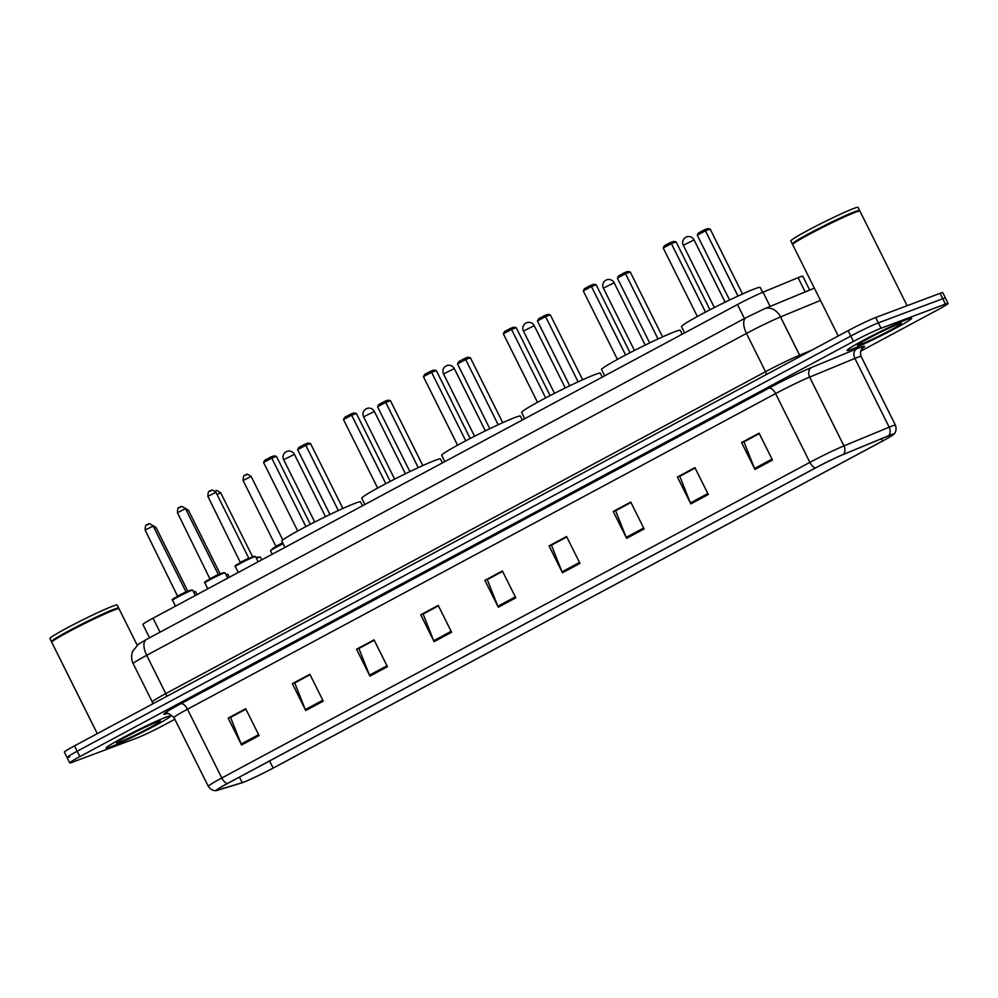<?xml version="1.0" encoding="UTF-8"?>
<svg xmlns="http://www.w3.org/2000/svg" width="998" height="998" viewBox="0 0 998 998"><rect width="100%" height="100%" fill="white"/><g stroke="black" fill="none" stroke-linecap="round" stroke-linejoin="round"><path stroke-width="1.5" d="M149.55 637.797L142.926 624.486A22.555 1.26 -26.5 0 1 153.043 618.199L737.472 304.54A22.555 1.26 -26.5 0 1 763.021 292.177L798.088 277.681A22.555 1.26 -26.5 0 1 800.097 276.883A22.555 1.26 -26.5 0 1 802.779 276.209L809.69 290.069M860.625 351.209L937.983 309.692A22.555 1.26 153.5 0 0 948.1 303.417L942.748 292.663A22.555 1.26 153.5 0 0 940.066 293.337L875.67 317.514A22.555 1.26 153.5 0 0 848.1 330.687L74.501 745.868A22.555 1.26 153.5 0 0 64.383 752.143L67.053 757.519A22.555 1.26 153.5 0 0 69.735 756.858M948.1 303.417A22.555 1.26 153.5 0 0 945.418 304.078L881.022 328.255L878.352 322.89A22.555 1.26 153.5 0 0 850.783 336.064L77.183 751.232A22.555 1.26 153.5 0 0 67.053 757.519A22.555 1.26 153.5 0 1 77.183 751.232L850.783 336.064A22.555 1.26 153.5 0 1 878.352 322.89L942.748 298.701L878.352 322.89L875.67 317.514M945.418 298.04A22.555 1.26 153.5 0 0 942.748 298.701A22.555 1.26 153.5 0 1 945.418 298.04M907.394 319.298A36.078 2.008 153.5 0 0 870.618 336.513A36.078 2.008 153.5 0 0 847.102 350.423A36.078 2.008 153.5 0 0 851.381 349.362A36.078 2.008 153.5 0 0 888.145 332.147A36.078 2.008 153.5 0 0 911.673 318.237A36.078 2.008 153.5 0 0 907.394 319.298A36.078 2.008 153.5 0 0 870.618 336.513A36.078 2.008 153.5 0 0 847.102 350.423A36.078 2.008 153.5 0 0 851.381 349.362A36.078 2.008 153.5 0 0 888.145 332.147A36.078 2.008 153.5 0 0 911.673 318.237A36.078 2.008 153.5 0 0 907.394 319.298M166.454 716.951A36.078 2.008 153.5 0 0 129.69 734.166A36.078 2.008 153.5 0 0 106.162 748.076A36.078 2.008 153.5 0 0 110.454 747.003A36.078 2.008 153.5 0 0 147.217 729.788A36.078 2.008 153.5 0 0 170.745 715.878A36.078 2.008 153.5 0 0 166.454 716.951A36.078 2.008 153.5 0 0 129.69 734.166A36.078 2.008 153.5 0 0 106.162 748.076A36.078 2.008 153.5 0 0 110.454 747.003A36.078 2.008 153.5 0 0 147.217 729.788A36.078 2.008 153.5 0 0 170.745 715.878A36.078 2.008 153.5 0 0 166.454 716.951M890.403 435.066A24.052 1.347 -26.5 0 1 893.26 434.355A24.052 1.347 -26.5 0 1 882.469 441.054L273.153 768.073A24.052 1.347 -26.5 0 1 242.177 782.669L218.175 789.967A24.052 1.347 -26.5 0 1 216.903 790.129A24.052 1.347 -26.5 0 1 227.694 783.43L815.778 467.812A24.052 1.347 -26.5 0 1 843.036 454.614L888.257 435.926A24.052 1.347 -26.5 0 1 890.403 435.066M890.877 434.816A24.651 1.372 153.5 0 0 888.669 435.689L843.447 454.389A24.651 1.372 153.5 0 0 815.503 467.912L227.419 783.53A24.651 1.372 153.5 0 0 216.89 790.428A24.651 1.372 153.5 0 0 217.664 790.229L241.666 782.931A24.651 1.372 153.5 0 0 273.427 767.961L882.743 440.954A24.651 1.372 153.5 0 0 893.509 434.529A24.651 1.372 153.5 0 0 890.877 434.816M881.022 328.255A22.555 1.26 153.5 0 0 853.465 341.428L79.852 756.609A22.555 1.26 153.5 0 0 69.735 762.896A22.555 1.26 153.5 0 0 72.417 762.223L136.813 738.046A22.555 1.26 153.5 0 0 164.383 724.872L174.85 719.259M369.921 676.095L356.536 649.236L374.038 639.843L387.424 666.701L369.921 676.095A6.013 2.844 61.8 0 1 369.497 675.147L386.962 665.778M305.75 710.539L292.352 683.667L309.854 674.274L323.252 701.145L305.75 710.539A6.013 2.844 61.8 0 1 305.326 709.59L322.791 700.222M241.578 744.982L228.18 718.111L245.683 708.717L259.081 735.588L241.578 744.982A6.013 2.844 61.8 0 1 241.154 744.034L258.619 734.653M562.448 572.777L549.062 545.906L566.565 536.512L579.95 563.383L562.448 572.777A6.013 2.844 61.8 0 1 562.024 571.829L579.489 562.448M626.632 538.334L613.234 511.463L630.736 502.069L644.134 528.94L626.632 538.334A6.013 2.844 61.8 0 1 626.208 537.386L643.673 528.004M690.803 503.89L677.405 477.019L694.907 467.625L708.306 494.497L690.803 503.89A6.013 2.844 61.8 0 1 690.379 502.942L707.844 493.561M754.975 469.447L741.589 442.576L759.091 433.182L772.477 460.053L754.975 469.447A6.013 2.844 61.8 0 1 754.55 468.499L772.015 459.13M434.105 641.652L420.707 614.793L438.209 605.399L451.607 632.258L434.105 641.652A6.013 2.844 61.8 0 1 433.681 640.704L451.146 631.335M498.276 607.208L484.878 580.349L502.381 570.956L515.779 597.814L498.276 607.208A6.013 2.844 61.8 0 1 497.852 606.26L515.317 596.891M359.255 648.313L374.2 640.18M295.084 682.757L310.029 674.623M230.912 717.2L245.857 709.067M551.782 544.983L566.727 536.849M615.966 510.552L630.911 502.418M680.137 476.108L695.082 467.975M744.308 441.665L759.253 433.531M423.439 613.87L438.384 605.736M487.61 579.426L502.555 571.293M484.878 580.349L487.56 579.339M502.605 571.38L487.261 579.613L497.852 606.26M420.707 614.793L423.389 613.782M438.421 605.823L423.09 614.057L433.681 640.704M741.589 442.576L744.271 441.578M759.303 433.619L743.959 441.852L754.55 468.499M677.405 477.019L680.087 476.009M695.119 468.062L679.788 476.296L690.379 502.942M613.234 511.463L615.916 510.452M630.948 502.505L615.616 510.726L626.208 537.386M549.062 545.906L551.744 544.896M566.777 536.949L551.432 545.17L562.024 571.829M228.18 718.111L230.862 717.1M245.895 709.154L230.563 717.387L241.154 744.034M292.352 683.667L295.034 682.669M310.079 674.71L294.734 682.944L305.326 709.59M356.536 649.236L359.218 648.226M374.25 640.267L358.918 648.5L369.497 675.147M907.107 305.712L859.939 211.102A37.587 2.096 153.5 0 0 859.839 211.027A37.587 2.096 153.5 0 0 855.486 212.225A37.587 2.096 153.5 0 0 818.086 229.69A37.587 2.096 153.5 0 0 792.674 244.51A37.587 2.096 153.5 0 0 792.674 244.647L838.22 335.989M859.839 211.027L859.34 210.865A37.213 2.071 153.5 0 0 855.024 212.038A37.213 2.071 153.5 0 0 817.998 229.328A37.213 2.071 153.5 0 0 792.849 244.011L792.674 244.51M859.49 210.915L859.602 210.566A37.587 2.096 153.5 0 0 859.615 210.428A37.587 2.096 153.5 0 0 855.149 211.551A37.587 2.096 153.5 0 0 816.838 229.478A37.587 2.096 153.5 0 0 792.337 243.974A37.587 2.096 153.5 0 0 792.449 244.048L792.786 244.173M859.615 210.428L858.105 207.409A37.587 2.096 153.5 0 0 853.639 208.52A37.587 2.096 153.5 0 0 815.341 226.459A37.587 2.096 153.5 0 0 790.828 240.955L792.337 243.974M898.412 324.125A24.513 1.372 153.5 0 0 874.023 335.515A24.513 1.372 153.5 0 0 857.457 345.183A24.513 1.372 153.5 0 0 860.363 344.535A24.513 1.372 153.5 0 0 885.925 332.534A24.513 1.372 153.5 0 0 901.256 323.34A24.513 1.372 153.5 0 0 898.412 324.125M762.634 292.339L760.189 287.424A43.974 2.458 153.5 0 0 754.962 288.721A43.974 2.458 153.5 0 0 710.152 309.704A43.974 2.458 153.5 0 0 681.484 326.658L684.603 332.92M737.971 296.057L705.449 230.825L710.152 229.066L742.512 293.986M697.29 235.216L698.45 232.983L704.289 229.852L705.449 230.825L697.29 235.216L729.6 300.024M704.289 229.852L707.644 228.604L710.152 229.066M705.524 312.125L671.38 243.624L676.07 241.865L709.952 309.817M663.208 248.003L664.381 245.782L670.207 242.651L671.38 243.624L663.208 248.003L697.353 316.503M670.207 242.651L673.563 241.391L676.07 241.865M137.175 645.182L119.012 608.755A37.587 2.096 153.5 0 0 118.912 608.668A37.587 2.096 153.5 0 0 114.545 609.865A37.587 2.096 153.5 0 0 77.158 627.33A37.587 2.096 153.5 0 0 51.746 642.163A37.587 2.096 153.5 0 0 51.746 642.288L97.28 733.63M118.912 608.668L118.4 608.506A37.213 2.071 153.5 0 0 114.084 609.691A37.213 2.071 153.5 0 0 77.071 626.981A37.213 2.071 153.5 0 0 51.908 641.652L51.746 642.163M118.562 608.555L118.675 608.206A37.587 2.096 153.5 0 0 118.675 608.081A37.587 2.096 153.5 0 0 114.209 609.192A37.587 2.096 153.5 0 0 75.91 627.131A37.587 2.096 153.5 0 0 51.409 641.614A37.587 2.096 153.5 0 0 51.509 641.702L51.859 641.814M118.675 608.081L117.165 605.05A37.587 2.096 153.5 0 0 112.699 606.173A37.587 2.096 153.5 0 0 74.401 624.099A37.587 2.096 153.5 0 0 49.9 638.595L51.409 641.614M157.472 721.766A24.513 1.372 153.5 0 0 133.096 733.156A24.513 1.372 153.5 0 0 116.517 742.824A24.513 1.372 153.5 0 0 119.436 742.188A24.513 1.372 153.5 0 0 144.997 730.187A24.513 1.372 153.5 0 0 160.316 720.993A24.513 1.372 153.5 0 0 157.472 721.766M128.829 735.376L130.601 734.441M131.075 734.328L130.164 734.678M682.195 334.205L680.262 330.313A43.974 2.458 153.5 0 0 675.035 331.623A43.974 2.458 153.5 0 0 630.225 352.606A43.974 2.458 153.5 0 0 601.557 369.559L604.676 375.809M658.044 338.958L625.521 273.726L630.225 271.955L662.585 336.887M617.363 278.105L618.523 275.885L624.361 272.753L625.521 273.726L617.363 278.105L649.673 342.913M624.361 272.753L627.717 271.493L630.225 271.955M625.596 355.014L591.452 286.513L596.143 284.754L630.025 352.706M583.281 290.905L584.454 288.684L590.28 285.553L591.452 286.513L583.281 290.905L617.425 359.392M590.28 285.553L593.635 284.293L596.143 284.754M602.268 377.107L600.334 373.215A43.974 2.458 153.5 0 0 595.107 374.512A43.974 2.458 153.5 0 0 550.297 395.495A43.974 2.458 153.5 0 0 521.63 412.448L524.748 418.711M578.116 381.847L545.594 316.616L550.297 314.857L582.657 379.776M537.435 321.007L538.596 318.786L544.434 315.655L545.594 316.616L537.435 321.007L569.746 385.814M544.434 315.655L547.79 314.395L550.297 314.857M545.669 397.915L511.525 329.415L516.216 327.656L550.098 395.607M503.354 333.794L504.526 331.573L510.352 328.442L511.525 329.415L503.354 333.794L537.498 402.294M510.352 328.442L513.708 327.182L516.216 327.656M522.341 419.996L520.407 416.104A43.974 2.458 153.5 0 0 515.18 417.414A43.974 2.458 153.5 0 0 470.37 438.396A43.974 2.458 153.5 0 0 441.702 455.35L444.821 461.612M498.189 424.749L465.667 359.517L470.37 357.746L502.73 422.678M457.508 363.896L458.668 361.675L464.507 358.544L465.667 359.517L457.508 363.896L489.818 428.703M464.507 358.544L467.862 357.284L470.37 357.746M465.742 440.804L431.598 372.304L436.288 370.545L470.17 438.496M423.426 376.695L424.599 374.475L430.425 371.343L431.598 372.304L423.426 376.695L457.571 445.183M430.425 371.343L433.781 370.083L436.288 370.545M442.413 462.897L440.48 459.005A43.974 2.458 153.5 0 0 435.253 460.303A43.974 2.458 153.5 0 0 390.443 481.286A43.974 2.458 153.5 0 0 361.775 498.239L364.894 504.501M418.262 467.638L385.739 402.406L390.443 400.647L422.803 465.567M377.581 406.797L378.741 404.577L384.579 401.446L385.739 402.406L377.581 406.797L409.891 471.605M384.579 401.446L387.935 400.186L390.443 400.647M385.814 483.706L351.67 415.205L356.361 413.446L390.243 481.398M343.499 419.584L344.672 417.364L350.498 414.232L351.67 415.205L343.499 419.584L377.643 488.084M350.498 414.232L353.853 412.972L356.361 413.446M362.486 505.786L360.552 501.894A43.974 2.458 153.5 0 0 355.325 503.204A43.974 2.458 153.5 0 0 310.515 524.187A43.974 2.458 153.5 0 0 281.848 541.141L284.966 547.403M338.334 510.539L305.812 445.308L310.515 443.536L342.875 508.469M297.654 449.686L298.814 447.466L304.652 444.335L305.812 445.308L297.654 449.686L329.964 514.494M304.652 444.335L308.008 443.075L310.515 443.536M305.887 526.595L271.743 458.094L276.434 456.336L310.316 524.287M263.572 462.486L264.744 460.265L270.57 457.134L271.743 458.094L263.572 462.486L297.716 530.973M270.57 457.134L273.926 455.874L276.434 456.336M805.186 291.927L798.088 277.681M770.132 306.423L763.021 292.177M744.446 318.524L737.472 304.54M160.004 632.183L153.043 618.199M848.1 330.687L853.465 341.428M940.066 293.337L945.418 304.078M74.501 745.868L79.852 756.609M820.481 300.41L780.536 316.927L799.623 355.213L811.748 350.198M746.467 317.476A15.032 7.111 61.8 0 0 746.055 317.663L764.456 308.769A15.032 11.776 67.5 0 1 780.536 316.927A30.065 1.684 153.5 0 0 746.467 333.419L765.553 371.705A30.065 1.684 -26.5 0 1 799.623 355.213A3.755 2.944 -112.5 0 0 800.371 356.298M146.706 639.356A15.032 7.111 61.8 0 0 146.294 639.543L746.055 317.663A15.032 7.111 61.8 0 0 746.467 333.419L146.694 655.312L165.78 693.598L765.553 371.705A3.755 1.784 -118.2 0 1 766.215 374.637M133.196 663.682C131.237 659.553 131.1 655.374 132.784 651.133L138.41 644.221L146.294 639.543A15.032 7.111 61.8 0 0 146.694 655.312A30.065 1.684 153.5 0 0 133.196 663.682L152.282 701.968A30.065 1.684 -26.5 0 1 165.78 693.598A3.755 1.784 -118.2 0 1 166.454 696.517M882.469 441.054L881.334 438.783M227.419 783.53A7.522 3.555 -118.2 0 1 221.793 777.991L809.877 462.373A30.065 1.684 -26.5 0 1 843.946 445.881L889.181 427.181A30.065 1.684 -26.5 0 1 891.863 426.121A30.065 1.684 -26.5 0 1 895.431 425.223L861.137 356.448A30.065 1.684 153.5 0 0 857.569 357.346A30.065 1.684 153.5 0 0 854.887 358.407L809.652 377.107A30.065 1.684 153.5 0 0 775.583 393.599L187.499 709.216A30.065 1.684 153.5 0 0 174.014 717.587C169.361 713.645 166.916 712.31 166.678 713.607L167.09 713.495M888.669 435.689A7.522 5.888 67.5 0 0 889.181 427.181L854.887 358.407A7.522 5.888 -112.5 0 1 856.696 348.826A37.587 2.096 -26.5 0 1 861.998 348.589M167.352 713.533L165.93 713.969A37.587 2.096 -26.5 0 1 180.8 703.752L768.884 388.147A7.522 3.555 61.8 0 1 775.583 393.599L809.877 462.373A7.522 3.555 61.8 0 0 815.503 467.912M216.89 790.428C217.314 790.404 212.275 792.113 208.308 786.362A30.065 1.684 -26.5 0 1 221.793 777.991L187.499 709.216A7.522 3.555 61.8 0 0 180.8 703.752M768.884 388.147A37.587 2.096 -26.5 0 1 811.474 367.526A7.522 5.888 -112.5 0 0 809.652 377.107L843.946 445.881A7.522 5.888 67.5 0 1 843.447 454.389M811.474 367.526L856.696 348.826M166.816 713.582A7.522 7.123 -106.9 0 0 165.93 713.969M218.175 789.967L217.801 789.206M242.177 782.669L239.42 777.13M273.153 768.073L269.597 760.938M683.306 245.246L694.072 239.882A6.013 6.013 0 0 0 685.838 237.262A6.013 6.013 0 0 0 683.306 245.246L714.368 307.546M603.378 288.148L614.144 282.783A6.013 6.013 0 0 0 605.911 280.164A6.013 6.013 0 0 0 603.378 288.148L634.441 350.448M523.451 331.037L534.217 325.672A6.013 6.013 0 0 0 525.983 323.053A6.013 6.013 0 0 0 523.451 331.037L554.514 393.337M443.524 373.938L454.29 368.574A6.013 6.013 0 0 0 446.056 365.954A6.013 6.013 0 0 0 443.524 373.938L474.586 436.238M363.596 416.827L374.362 411.463A6.013 6.013 0 0 0 366.129 408.843A6.013 6.013 0 0 0 363.596 416.827L394.659 479.127M283.669 459.729L294.435 454.364A6.013 6.013 0 0 0 286.201 451.745A6.013 6.013 0 0 0 283.669 459.729L314.732 522.029M283.145 543.748A11.277 0.624 153.5 0 0 270.533 550.709L273.04 548.176L282.833 543.112L272.117 549.387M250.635 476.632L243.1 480.525C243.362 472.191 245.807 476.645 246.394 474.686C246.207 473.539 247.791 474.15 251.172 476.508L250.635 476.632M244.872 475.472L246.044 474.848M243.1 480.525L275.91 546.343L282.659 542.775M257.995 556.971L256.124 557.732L260.253 556.996A11.277 0.624 153.5 0 0 258.919 557.333A11.277 0.624 153.5 0 0 256.436 558.356M215.58 491.191L215.942 491.028C215.743 489.881 217.339 490.492 220.708 492.85L217.003 494.422M225.748 574.287L227.931 574.337A11.277 0.624 153.5 0 0 226.596 574.673A11.277 0.624 153.5 0 0 226.072 574.873M185.154 508.107L188.397 510.19L186.589 510.864M193.425 591.627L195.608 591.689A11.277 0.624 153.5 0 0 194.273 592.014A11.277 0.624 153.5 0 0 193.749 592.226M152.831 525.459L156.075 527.543L154.266 528.204M235.316 566.54C234.368 566.365 235.204 565.517 237.836 564.007L253.305 556.422L255.5 556.472A11.277 0.624 153.5 0 0 254.153 556.809A11.277 0.624 153.5 0 0 242.664 562.186A11.277 0.624 153.5 0 0 235.316 566.54L238.273 572.453M240.705 562.173L248.776 558.156L215.955 492.326L207.883 496.355L240.593 562.972M236.9 565.217L240.381 562.598L253.243 556.447M209.667 491.303L210.828 490.667M204.864 582.882C203.916 582.707 204.752 581.871 207.372 580.349L222.853 572.765L225.037 572.815A11.277 0.624 153.5 0 0 223.702 573.151A11.277 0.624 153.5 0 0 212.212 578.528A11.277 0.624 153.5 0 0 204.864 582.882L207.809 588.808M210.241 578.516L218.312 574.499L185.503 508.668L177.432 512.698L210.141 579.314M206.449 581.56L209.917 578.94L222.791 572.79M179.203 507.645L180.376 507.009M172.542 600.222C171.594 600.06 172.429 599.212 175.049 597.702L190.531 590.105L192.726 590.167A11.277 0.624 153.5 0 0 191.379 590.504A11.277 0.624 153.5 0 0 179.889 595.881A11.277 0.624 153.5 0 0 172.542 600.222L175.498 606.148M177.931 595.868L186.002 591.839L153.181 526.021L145.109 530.05L177.819 596.667M174.126 598.912L177.607 596.293L190.468 590.142M146.881 524.985L148.053 524.362M152.282 701.968L152.657 703.914M764.456 308.769L814.356 288.135M893.509 434.529C893.222 434.854 897.639 431.86 895.431 425.223M69.735 762.896L67.053 757.519M208.308 786.362L174.014 717.587M862.372 348.202C863.47 347.217 858.966 349.799 861.137 356.448M725.134 302.182L694.072 239.882M645.207 345.083L614.144 282.783M565.28 387.973L534.217 325.672M485.352 430.874L454.29 368.574M405.425 473.763L374.362 411.463M325.498 516.665L294.435 454.364M270.533 550.709L272.267 554.214M251.172 476.508L282.808 539.98M275.91 546.343L275.81 547.141M260.253 556.996L261.701 559.89M220.708 492.85L252.556 556.709M227.931 574.337L229.378 577.231M188.397 510.19L220.159 573.9M195.608 591.689L197.055 594.583M156.075 527.543L187.836 591.24M215.955 492.326C212.848 490.03 211.264 489.419 211.177 490.505C210.603 492.463 208.145 488.01 207.883 496.355M255.5 556.472L258.145 561.787M249.475 558.543L248.776 558.156M185.503 508.668C182.397 506.373 180.8 505.761 180.725 506.859C180.139 508.818 177.694 504.352 177.432 512.698M225.037 572.815L227.694 578.129M219.011 574.885L218.312 574.499M153.181 526.021C150.074 523.713 148.49 523.114 148.403 524.2C147.829 526.158 145.371 521.705 145.109 530.05M192.726 590.167L195.371 595.482M186.701 592.238L186.002 591.839"/></g></svg>
